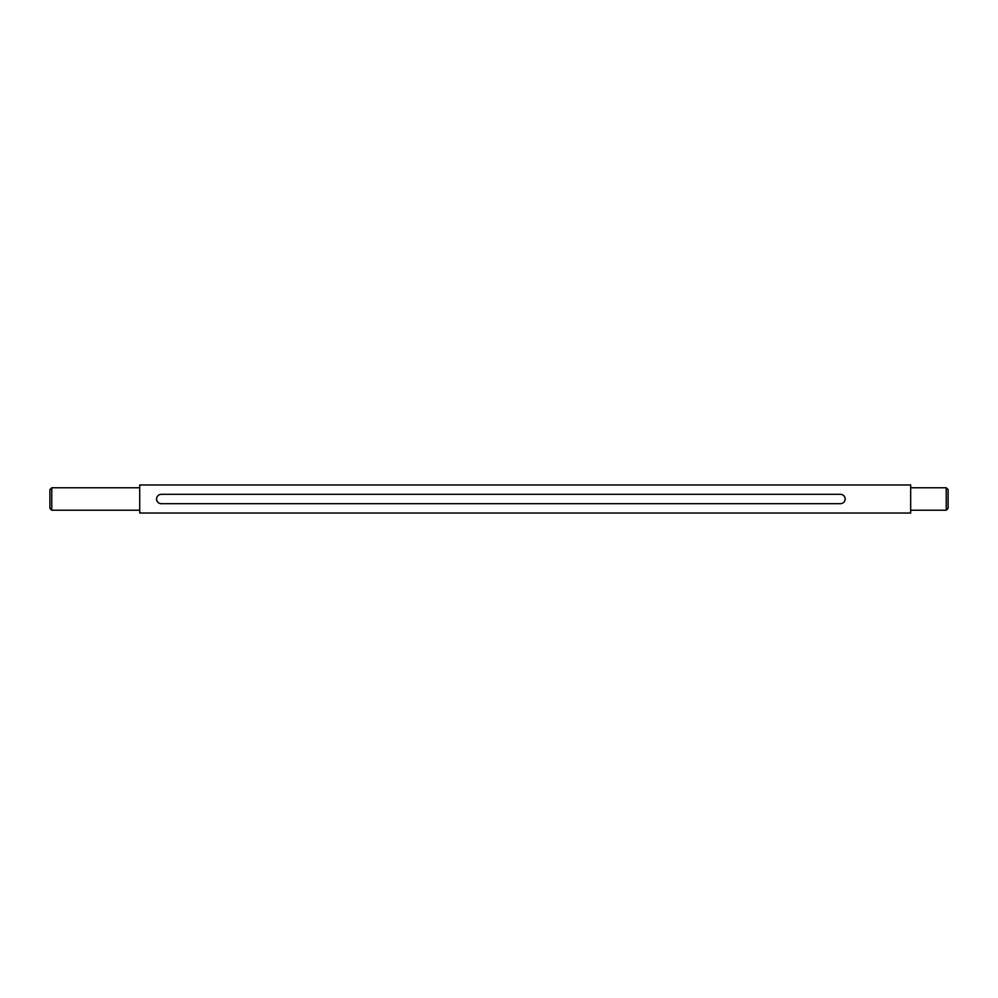 <?xml version="1.0" encoding="UTF-8"?>
<svg xmlns="http://www.w3.org/2000/svg" width="998" height="998" viewBox="0 0 998 998"><rect width="100%" height="100%" fill="white"/><g stroke="black" fill="none" stroke-linecap="round" stroke-linejoin="round"><path stroke-width="1.5" d="M49.9 508.356L49.9 489.644L51.771 487.773L51.771 510.228L49.9 508.356M946.229 487.773L948.1 489.644L948.1 508.356L946.229 510.228L946.229 487.773L910.675 487.773M139.72 487.773L51.771 487.773M139.72 510.228L51.771 510.228M946.229 510.228L910.675 510.228M161.239 503.678C158.395 503.404 156.836 501.844 156.561 499C156.836 496.156 158.395 494.596 161.239 494.322L840.503 494.322C843.347 494.596 844.907 496.156 845.181 499C844.907 501.844 843.347 503.404 840.503 503.678L161.239 503.678A4.678 4.678 0 0 1 156.649 498.077M910.675 513.034L910.675 484.966L139.72 484.966L139.72 513.034L910.675 513.034M844.395 501.607A4.678 4.678 0 0 0 844.819 500.796M845.094 499.923A4.678 4.678 0 0 0 842.3 494.684M841.426 494.409A4.678 4.678 0 0 0 840.503 494.322"/></g></svg>
